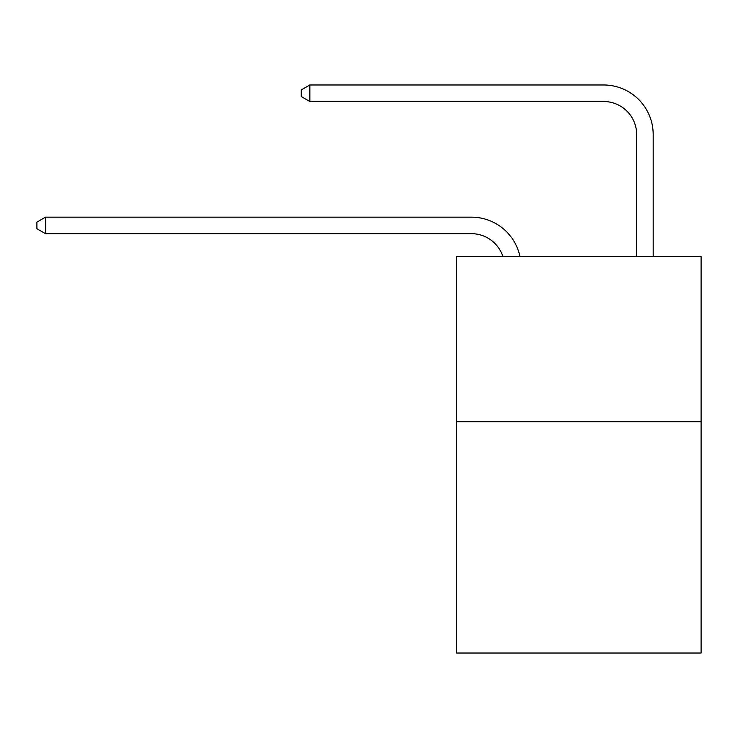 <?xml version="1.0" encoding="UTF-8"?>
<svg xmlns="http://www.w3.org/2000/svg" width="738" height="738" viewBox="0 0 738 738"><rect width="100%" height="100%" fill="white"/><g stroke="black" fill="none" stroke-linecap="round" stroke-linejoin="round"><path stroke-width="1.11" d="M701.1 421.702L701.1 653.019L456.573 653.019L456.573 256.483L701.1 256.483L701.1 421.702L456.573 421.702M471.434 233.678A33.044 33.044 -34 0 1 502.855 256.483A33.044 33.044 -34.3 0 0 471.434 233.678L45.488 233.678L36.9 228.725L36.9 222.12L45.488 217.156L471.434 217.156A49.566 49.566 146 0 1 519.939 256.483M636.663 256.483L636.663 134.547A33.044 33.044 133.2 0 0 603.619 101.503L309.849 101.503L301.261 96.549L301.261 89.935L309.849 84.981L603.619 84.981A49.566 49.566 45 0 1 653.185 134.547L653.185 256.483M636.663 134.547A33.044 33.044 -135 0 0 603.619 101.503A33.044 33.044 -135 0 1 636.663 134.547A33.044 33.044 -135 0 0 603.619 101.503A33.044 33.044 -135 0 1 636.663 134.547A33.044 33.044 -135 0 0 603.619 101.503A33.044 33.044 -135 0 1 636.663 134.547A33.044 33.044 -135 0 0 603.619 101.503A33.044 33.044 -135 0 1 636.663 134.547A33.044 33.044 -135 0 0 603.619 101.503A33.044 33.044 -135 0 1 636.663 134.547A33.044 33.044 -135 0 0 603.619 101.503A33.044 33.044 -135 0 1 636.663 134.547A33.044 33.044 -135 0 0 603.619 101.503A33.044 33.044 -135 0 1 636.663 134.547A33.044 33.044 -135 0 0 603.619 101.503A33.044 33.044 -135 0 1 636.663 134.547A33.044 33.044 -135 0 0 603.619 101.503A33.044 33.044 -135 0 1 636.663 134.547A33.044 33.044 -135 0 0 603.619 101.503A33.044 33.044 -135 0 1 636.663 134.547A33.044 33.044 -135 0 0 603.619 101.503A33.044 33.044 -135 0 1 636.663 134.547A33.044 33.044 -135 0 0 603.619 101.503A33.044 33.044 -135 0 1 636.663 134.547A33.044 33.044 -135 0 0 603.619 101.503A33.044 33.044 -135 0 1 636.663 134.547A33.044 33.044 -135 0 0 603.619 101.503A33.044 33.044 -135 0 1 636.663 134.547A33.044 33.044 -135 0 0 603.619 101.503A33.044 33.044 -135 0 1 636.663 134.547M45.488 217.156L45.488 233.678M309.849 84.981L309.849 101.503"/></g></svg>
